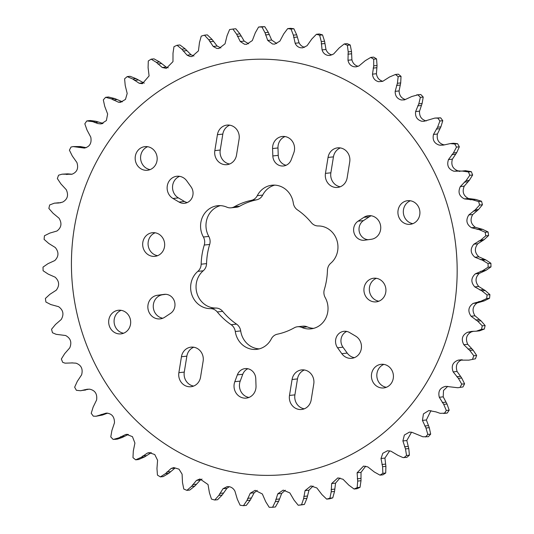 <?xml version="1.0" encoding="UTF-8"?>
<svg xmlns="http://www.w3.org/2000/svg" width="534" height="534" viewBox="0 0 534 534"><rect width="100%" height="100%" fill="white"/><g stroke="black" fill="none" stroke-linecap="round" stroke-linejoin="round"><path stroke-width="0.8" d="M220.368 205.643A20.839 19.284 83.9 0 0 208.801 236.428A9.639 8.918 83.9 0 1 209.668 244.459A68.205 63.105 83.9 0 0 206.565 263.622A9.639 8.918 83.9 0 1 203.234 270.785A20.839 19.284 83.9 0 0 197.213 294.06A20.839 19.284 83.9 0 0 215.809 308.045A9.639 8.918 83.9 0 1 217.565 308.218A9.639 8.918 83.9 0 1 222.678 311.369L217.271 311.949A9.639 8.918 -96.1 0 0 212.158 308.799A9.639 8.918 -96.1 0 0 210.409 308.625A20.839 19.284 -96.1 0 1 191.806 294.641A20.839 19.284 -96.1 0 1 197.834 271.365A9.639 8.918 -96.1 0 0 201.158 264.197A68.205 63.105 -96.1 0 1 204.262 245.039A9.639 8.918 -96.1 0 0 203.394 237.009A20.839 19.284 -96.1 0 1 217.645 205.723A20.839 19.284 -96.1 0 1 223.179 205.99A20.839 19.284 -96.1 0 1 226.843 207.159A9.639 8.918 -96.1 0 0 231.095 207.819A9.639 8.918 -96.1 0 0 234.306 206.785A68.205 63.105 -96.1 0 1 251.287 200.377A9.639 8.918 -96.1 0 0 257.288 195.671A20.839 19.284 -96.1 0 1 272.013 185.211A20.839 19.284 -96.1 0 1 277.546 185.478A20.839 19.284 -96.1 0 1 293.306 203.08A9.639 8.918 -96.1 0 0 297.445 209.875A68.205 63.105 -96.1 0 1 311.322 222.631A9.639 8.918 -96.1 0 0 318.191 225.955A20.839 19.284 -96.1 0 1 321.982 226.323A20.839 19.284 -96.1 0 1 337.354 241.909A20.839 19.284 -96.1 0 1 330.766 263.215A9.639 8.918 -96.1 0 0 327.435 270.378A68.205 63.105 -96.1 0 1 324.332 289.541A9.639 8.918 -96.1 0 0 325.199 297.572A20.839 19.284 -96.1 0 1 310.955 328.857A20.839 19.284 -96.1 0 1 301.757 327.422A9.639 8.918 -96.1 0 0 300.061 326.888A9.639 8.918 -96.1 0 0 297.498 326.761A9.639 8.918 -96.1 0 0 294.287 327.796A68.205 63.105 -96.1 0 1 277.306 334.204A9.639 8.918 -96.1 0 0 271.312 338.91A20.839 19.284 -96.1 0 1 256.587 349.369A20.839 19.284 -96.1 0 1 235.287 331.501A9.639 8.918 -96.1 0 0 231.149 324.705A68.205 63.105 -96.1 0 1 217.271 311.949M297.498 326.761L302.905 326.181A9.639 8.918 83.9 0 1 305.461 326.307A9.639 8.918 83.9 0 1 307.157 326.841L301.757 327.422M231.095 207.819L236.502 207.239A9.639 8.918 83.9 0 0 239.713 206.204A68.205 63.105 83.9 0 1 256.694 199.796A9.639 8.918 83.9 0 0 262.688 195.09A20.839 19.284 83.9 0 1 274.736 185.124M150.107 169.605A11.882 10.994 83.9 0 1 149.694 169.532A11.882 10.994 83.9 0 1 140.629 158.818A11.882 10.994 83.9 0 1 147.651 146.71M144.287 170.112A11.882 10.994 -96.1 0 0 147.444 170.266A11.882 10.994 -96.1 0 0 157.176 158.985A11.882 10.994 -96.1 0 0 148.065 146.783A11.882 10.994 -96.1 0 0 144.908 146.636A11.882 10.994 -96.1 0 0 135.175 157.917A11.882 10.994 -96.1 0 0 144.287 170.112M412.849 223.666A11.882 10.994 83.9 0 1 412.435 223.592A11.882 10.994 83.9 0 1 403.37 212.879A11.882 10.994 83.9 0 1 410.392 200.771M407.028 224.173A11.882 10.994 -96.1 0 0 410.185 224.327A11.882 10.994 -96.1 0 0 419.918 213.046A11.882 10.994 -96.1 0 0 410.806 200.844A11.882 10.994 -96.1 0 0 407.649 200.691A11.882 10.994 -96.1 0 0 397.917 211.978A11.882 10.994 -96.1 0 0 407.028 224.173M368.26 239.699A10.306 9.539 83.9 0 1 366.918 239.526A10.306 9.539 83.9 0 1 359.188 231.229A10.306 9.539 83.9 0 1 363.48 220.602L369.294 216.764A11.882 10.994 -96.1 0 1 371.217 215.763M358.074 221.176A10.306 9.539 -96.1 0 0 353.788 231.809A10.306 9.539 -96.1 0 0 361.511 240.106A10.306 9.539 -96.1 0 0 364.248 240.24A10.306 9.539 -96.1 0 0 364.495 240.207L371.297 239.285A11.882 10.994 83.9 0 0 380.655 226.176A11.882 10.994 83.9 0 0 368.473 215.689A11.882 10.994 83.9 0 0 363.888 217.345L358.074 221.176L363.48 220.602M325.46 173.383L328.043 157.443A11.882 10.994 -96.1 0 1 337.615 147.858A11.882 10.994 -96.1 0 1 349.73 161.902L347.147 177.849A11.882 10.994 83.9 0 1 337.575 187.434A11.882 10.994 83.9 0 1 334.418 187.28A11.882 10.994 83.9 0 1 325.46 173.383L330.866 172.802A11.882 10.994 -96.1 0 0 339.818 186.7A11.882 10.994 -96.1 0 0 340.231 186.773M286.124 165.26A10.306 9.539 83.9 0 1 278.234 155.361L277.98 147.958A11.882 10.994 -96.1 0 1 285.043 136.55M272.827 155.941A10.306 9.539 -96.1 0 0 280.73 165.847A10.306 9.539 -96.1 0 0 283.467 165.974A10.306 9.539 -96.1 0 0 291.224 159.726L293.78 152.898A11.882 10.994 83.9 0 0 282.306 136.477A11.882 10.994 83.9 0 0 272.574 148.539L272.827 155.941L278.234 155.361M214.835 150.621L217.418 134.681A11.882 10.994 -96.1 0 1 226.99 125.096A11.882 10.994 -96.1 0 1 239.098 139.14L236.515 155.087A11.882 10.994 83.9 0 1 226.943 164.666A11.882 10.994 83.9 0 1 223.786 164.512A11.882 10.994 83.9 0 1 214.835 150.621L220.235 150.041A11.882 10.994 -96.1 0 0 229.193 163.938A11.882 10.994 -96.1 0 0 229.607 164.011M187.267 202.56A10.306 9.539 83.9 0 1 184.457 201.472L178.389 197.9A11.882 10.994 -96.1 0 1 172.549 186.58A11.882 10.994 -96.1 0 1 179.604 176.34M179.05 202.052A10.306 9.539 -96.1 0 0 181.874 203.147A10.306 9.539 -96.1 0 0 184.617 203.274A10.306 9.539 -96.1 0 0 192.327 197.146A10.306 9.539 -96.1 0 0 191.025 186.807L186.787 180.906A11.882 10.994 83.9 0 0 176.861 176.26A11.882 10.994 83.9 0 0 167.316 185.698A11.882 10.994 83.9 0 0 172.983 198.481L179.05 202.052L184.457 201.472M121.151 310.334A11.882 10.994 -96.1 0 0 114.129 322.436A11.882 10.994 -96.1 0 0 123.194 333.156A11.882 10.994 -96.1 0 0 123.608 333.229M121.565 310.408A11.882 10.994 83.9 0 1 130.676 322.603A11.882 10.994 83.9 0 1 120.944 333.883A11.882 10.994 83.9 0 1 117.787 333.73A11.882 10.994 83.9 0 1 108.676 321.535A11.882 10.994 83.9 0 1 118.408 310.254A11.882 10.994 83.9 0 1 121.565 310.408M383.893 364.395A11.882 10.994 -96.1 0 0 376.87 376.497A11.882 10.994 -96.1 0 0 385.935 387.217A11.882 10.994 -96.1 0 0 386.349 387.29M384.306 364.468A11.882 10.994 83.9 0 1 393.418 376.664A11.882 10.994 83.9 0 1 383.686 387.944A11.882 10.994 83.9 0 1 380.528 387.791A11.882 10.994 83.9 0 1 371.417 375.596A11.882 10.994 83.9 0 1 381.149 364.315A11.882 10.994 83.9 0 1 384.306 364.468M247.876 368.74A10.306 9.539 -96.1 0 0 242.776 374.274L240.22 381.102A11.882 10.994 -96.1 0 0 248.537 397.369A11.882 10.994 -96.1 0 0 248.957 397.45M243.137 397.95A11.882 10.994 83.9 0 1 234.813 381.683L237.37 374.855A10.306 9.539 83.9 0 1 245.133 368.6A10.306 9.539 83.9 0 1 255.766 378.639L256.02 386.042A11.882 10.994 83.9 0 1 246.294 398.104A11.882 10.994 83.9 0 1 243.137 397.95M193.769 347.227A11.882 10.994 -96.1 0 0 186.853 356.151L184.27 372.098A11.882 10.994 -96.1 0 0 193.228 385.989A11.882 10.994 -96.1 0 0 193.642 386.069M187.821 386.569A11.882 10.994 83.9 0 1 178.87 372.679L181.453 356.732A11.882 10.994 83.9 0 1 191.025 347.147A11.882 10.994 83.9 0 1 203.134 361.198L200.55 377.137A11.882 10.994 83.9 0 1 190.978 386.723A11.882 10.994 83.9 0 1 187.821 386.569M304.393 369.989A11.882 10.994 -96.1 0 0 297.485 378.913L294.901 394.86A11.882 10.994 -96.1 0 0 303.853 408.75A11.882 10.994 -96.1 0 0 304.267 408.83M298.453 409.331A11.882 10.994 83.9 0 1 289.495 395.44L292.078 379.494A11.882 10.994 83.9 0 1 301.65 369.908A11.882 10.994 83.9 0 1 313.765 383.959L311.182 399.899A11.882 10.994 83.9 0 1 301.61 409.485A11.882 10.994 83.9 0 1 298.453 409.331M346.733 331.44A10.306 9.539 -96.1 0 0 342.975 347.193L347.213 353.094A11.882 10.994 -96.1 0 0 353.982 357.586A11.882 10.994 -96.1 0 0 354.396 357.66M348.582 358.16A11.882 10.994 83.9 0 1 341.807 353.675L337.575 347.774A10.306 9.539 83.9 0 1 336.273 337.435A10.306 9.539 83.9 0 1 343.983 331.3A10.306 9.539 83.9 0 1 349.543 332.528L355.611 336.1A11.882 10.994 83.9 0 1 361.284 348.882A11.882 10.994 83.9 0 1 351.739 358.314A11.882 10.994 83.9 0 1 348.582 358.16M165.74 294.301L162.703 294.715A11.882 10.994 -96.1 0 0 153.258 306.115A11.882 10.994 -96.1 0 0 162.369 318.157A11.882 10.994 -96.1 0 0 162.783 318.237M156.969 318.738A11.882 10.994 83.9 0 1 147.851 306.696A11.882 10.994 83.9 0 1 157.303 295.295L164.098 294.374A10.306 9.539 83.9 0 1 164.345 294.341A10.306 9.539 83.9 0 1 174.451 301.336A10.306 9.539 83.9 0 1 170.52 313.398L164.706 317.236A11.882 10.994 83.9 0 1 160.127 318.891A11.882 10.994 83.9 0 1 156.969 318.738M155.147 232.791A11.882 10.994 -96.1 0 0 148.118 244.892A11.882 10.994 -96.1 0 0 157.183 255.612A11.882 10.994 -96.1 0 0 157.603 255.686M155.561 232.864A11.882 10.994 83.9 0 1 164.672 245.059A11.882 10.994 83.9 0 1 154.94 256.34A11.882 10.994 83.9 0 1 151.783 256.187A11.882 10.994 83.9 0 1 142.671 243.991A11.882 10.994 83.9 0 1 152.404 232.711A11.882 10.994 83.9 0 1 155.561 232.864M376.397 278.314A11.882 10.994 -96.1 0 0 369.374 290.423A11.882 10.994 -96.1 0 0 378.439 301.136A11.882 10.994 -96.1 0 0 378.853 301.209M376.817 278.388A11.882 10.994 83.9 0 1 385.928 290.589A11.882 10.994 83.9 0 1 376.196 301.87A11.882 10.994 83.9 0 1 373.039 301.717A11.882 10.994 83.9 0 1 363.928 289.521A11.882 10.994 83.9 0 1 373.66 278.234A11.882 10.994 83.9 0 1 376.817 278.388M229.306 486.694L226.923 488.296L222.144 495.038L217.598 499.711L214.741 500.018A240.347 222.371 83.9 0 1 211.477 499.103L209.421 492.769L208.026 484.525L199.956 478.971L196.472 480.42L200.39 479.999L194.823 486.047L189.75 490.058L186.893 490.366A240.347 222.371 83.9 0 1 183.763 489.004L182.488 482.476L182.094 474.165L179.017 469.179L173.79 467.584L171.114 468.478L175.032 468.058L168.771 473.298L163.244 476.582L160.387 476.889A240.347 222.371 83.9 0 1 157.443 475.106L156.963 468.498L157.583 460.268L154.76 454.554L149.173 452.632L147.364 453.092L151.055 452.699M202.012 479.065L200.39 479.999M151.276 452.672L144.427 457.017L138.54 459.52L135.683 459.827A240.347 222.371 83.9 0 1 132.973 457.645L133.3 451.076L134.915 443.066L132.452 436.652L126.531 434.369L125.623 434.529L127.446 434.336M128.38 434.429L122.213 437.486L117.427 439.102L114.583 439.409M107.674 413.109L102.501 415.031L96.08 416.246L106.273 413.102C111.8 413.463 114.53 416.714 114.47 422.855L111.893 430.504L110.772 436.932A240.347 222.371 83.9 0 0 113.201 439.475L118.902 437.84L125.623 434.529M88.944 389.159L80.587 390.741L87.149 389.253L89.639 389.179C95.085 390.341 97.402 393.938 96.601 399.979L93.116 407.142L91.221 413.309A240.347 222.371 83.9 0 0 93.323 416.166L96.08 416.246M72.464 362.866L71.115 362.96M316.402 34.289A240.347 222.371 83.9 0 1 319.659 35.204L322.523 34.897A240.347 222.371 83.9 0 0 319.259 33.982L316.402 34.289L311.856 38.962L307.077 45.704L302.624 47.846L300.455 47.746C297.999 47.172 296.236 45.67 295.155 43.254L293.38 35.157L291.017 29.07A240.347 222.371 83.9 0 0 287.679 28.622L283.748 33.869L279.829 41.205L274.703 44.115L272.547 44.008L267.734 40.444L265.004 32.694L261.94 27.007A240.347 222.371 83.9 0 0 258.583 27.034L255.319 32.768L252.322 40.571L246.628 44.335L244.492 44.235L240.267 41.519L236.635 34.243L232.917 29.056A240.347 222.371 83.9 0 0 229.607 29.557L227.063 35.685L225.034 43.808L218.893 48.514L216.764 48.407L213.226 46.451L208.761 39.776L204.462 35.177A240.347 222.371 83.9 0 0 201.238 36.138L199.469 42.553L198.434 50.877L191.966 56.564L189.85 56.457L187.074 55.162L181.847 49.201L177.048 45.27A240.347 222.371 83.9 0 0 173.977 46.678L172.996 53.273L172.976 61.637L166.308 68.359L162.249 67.504L156.369 62.358L151.149 59.161A240.347 222.371 83.9 0 0 148.285 60.989L148.098 67.651L149.086 75.921L142.351 83.698L139.187 83.257L132.752 79.019L127.205 76.602A240.347 222.371 83.9 0 0 124.596 78.832L125.216 85.44L127.185 93.477L125.47 99.397L120.517 102.308L118.435 102.194L111.406 98.897L105.632 97.315A240.347 222.371 83.9 0 0 103.316 99.891L104.724 106.339L107.641 114.009L106.386 120.55L101.173 123.881L97.882 123.581L92.696 121.652L86.795 120.924A240.347 222.371 83.9 0 0 84.819 123.815L86.989 129.989L90.787 137.158C91.868 143.205 89.705 146.843 84.305 148.072L73.138 146.583L71.022 147.044A240.347 222.371 83.9 0 0 69.413 150.188L72.297 155.988L76.916 162.536C78.718 168.364 77.016 172.282 71.83 174.284L62.051 174.184L58.566 175.212A240.347 222.371 83.9 0 0 57.358 178.57L60.909 183.89L66.269 189.697C68.746 195.217 67.544 199.349 62.652 202.099L58.82 202.98L54.415 203.16L60.836 202.7M62.051 174.184L67.711 173.857L72.11 174.224M73.138 146.576L80.247 146.55L86.254 147.658M87.483 120.824L90.386 120.517L96 121.298L103.049 123.394M105.632 97.315L108.495 97.008L114.717 98.543L122.359 101.774M127.205 76.602L130.069 76.295L136.063 78.665L144.247 83.157M151.149 59.161L154.006 58.853L159.679 62.004L166.161 67.084L168.243 67.818M177.048 45.27L179.905 44.963L185.158 48.848L190.985 54.742L193.942 56.017M204.462 35.177L207.319 34.87L212.065 39.423L217.138 46.031L220.896 47.96M232.917 29.056L235.781 28.749L239.94 33.889L244.185 41.098L248.65 43.788M258.583 27.034L261.44 26.727A240.347 222.371 83.9 0 1 264.797 26.7L268.308 32.34L271.652 40.023L276.725 43.561M287.679 28.622L290.543 28.315A240.347 222.371 83.9 0 1 293.874 28.763L296.684 34.803L299.067 42.833C300.322 45.23 302.177 46.718 304.64 47.292M231.195 471.682A208.267 192.687 83.9 0 1 74.286 228.192A208.267 192.687 83.9 0 1 297.405 62.899A208.267 192.687 83.9 0 1 454.307 306.389A208.267 192.687 83.9 0 1 231.195 471.682M84.652 148.038L84.993 147.998M54.415 203.16L49.662 204.956A240.347 222.371 83.9 0 0 48.868 208.46L53.026 213.22L59.02 218.192C62.131 223.299 61.443 227.571 56.944 231.015L49.802 233.098L44.449 235.761A240.347 222.371 83.9 0 0 44.088 239.359L48.768 243.471L55.296 247.522C58.987 252.135 58.82 256.48 54.795 260.559L47.987 263.676L43.02 267.107A240.347 222.371 83.9 0 0 43.1 270.731L48.22 274.122L55.162 277.193C59.367 281.224 59.728 285.57 56.237 290.216L49.896 294.314L45.397 298.453A240.347 222.371 83.9 0 0 45.917 302.037L50.79 304.547L58.613 306.69C63.266 310.08 64.147 314.346 61.256 319.479L55.483 324.485L51.544 329.264A240.347 222.371 83.9 0 0 52.486 332.755L56.157 334.324L65.602 335.512C70.608 338.202 71.997 342.314 69.767 347.848L64.667 353.675L61.35 359.008A240.347 222.371 83.9 0 0 62.705 362.346L65.068 363.16L71.89 362.946M71.636 362.906L76.002 363.167C81.275 365.109 83.144 368.994 81.615 374.835L77.283 381.389L74.653 387.19A240.347 222.371 83.9 0 0 76.395 390.307L80.587 390.741M135.683 459.827L141.123 457.378L147.364 453.092M160.387 476.889L165.467 473.651L171.114 468.478M186.893 490.366L191.519 486.401L196.472 480.42M214.741 500.018L218.833 495.398L223.005 488.71L227.224 486.601L229.36 486.708C231.823 487.275 233.678 488.764 234.933 491.167L237.316 499.197L240.126 505.237A240.347 222.371 83.9 0 0 243.457 505.685L246.948 500.485L250.259 493.216L255.125 490.332L262.348 493.977L265.692 501.66L269.203 507.3A240.347 222.371 83.9 0 0 272.56 507.273L275.37 501.586L277.76 493.85L283.187 490.112L289.815 492.902L294.06 500.111L298.219 505.251L301.083 504.944A240.347 222.371 83.9 0 0 304.393 504.443L301.536 504.75L303.626 498.676L305.048 490.613L310.928 485.933L316.862 487.969L321.935 494.577L326.681 499.13L329.538 498.823A240.347 222.371 83.9 0 0 332.762 497.862L329.899 498.169L331.227 491.801L331.647 483.544L337.868 477.883L343.015 479.258L348.842 485.152L354.095 489.037L356.952 488.73A240.347 222.371 83.9 0 0 360.023 487.322L357.166 487.629L357.7 481.081L357.113 472.784L363.554 466.082L367.839 466.916L374.321 471.996L379.994 475.147L382.851 474.839A240.347 222.371 83.9 0 0 385.715 473.011L382.858 473.318L382.591 466.709L381.002 458.499L382.818 453.266L387.544 450.743L390.901 451.163L397.937 455.335L402.89 457.545L406.795 457.398A240.347 222.371 83.9 0 0 409.404 455.168L406.548 455.475L405.48 448.914L402.903 440.944L404.351 435.05L409.424 432.126L411.807 432.26L422.888 436.785L428.368 436.685A240.347 222.371 83.9 0 0 430.684 434.109L427.821 434.416L425.965 428.014L422.447 420.412L423.429 413.897L428.822 410.553L435.911 411.868L440.156 413.336L447.205 413.076L443.614 413.483M465.721 170.66L462.11 171.054L468.431 171.961A240.347 222.371 83.9 0 1 469.793 175.299L466.028 180.679L460.321 186.573C457.738 192.147 459.127 196.258 464.48 198.908L472.477 199.796L478.651 201.552A240.347 222.371 83.9 0 1 479.599 205.043L482.456 204.736L478.517 209.515L472.744 214.521C469.853 219.641 470.734 223.9 475.387 227.31L482.616 229.34L488.083 231.963A240.347 222.371 83.9 0 1 488.603 235.547L484.104 239.686L477.763 243.784C474.272 248.417 474.633 252.756 478.838 256.807L485.78 259.878L490.9 263.269A240.347 222.371 83.9 0 1 490.98 266.893L486.013 270.324L479.205 273.441C475.18 277.506 475.013 281.852 478.704 286.478L485.232 290.529L489.912 294.641A240.347 222.371 83.9 0 1 489.551 298.239L484.198 300.902L477.056 302.985C472.563 306.409 471.869 310.688 474.98 315.808L480.974 320.78L485.132 325.54A240.347 222.371 83.9 0 1 484.338 329.044L479.585 330.84L476.355 331.187L481.481 329.351L484.338 329.044M488.083 231.963L485.226 232.27L479.305 229.693L471.469 227.731C466.469 224.38 465.588 220.115 468.825 214.942L475.207 209.869L479.599 205.043M469.793 175.299L472.65 174.992L469.333 180.325L464.233 186.152C462.003 191.673 463.385 195.784 468.398 198.488L475.787 199.442L481.514 201.245A240.347 222.371 83.9 0 1 482.456 204.736M423.896 121.311L434.876 118.081L437.813 118.141A240.347 222.371 83.9 0 1 439.923 120.998L437.58 127.212L433.488 134.441C432.293 139.875 434.222 143.426 439.268 145.108L443.133 145.148L450.255 143.599L454.741 144L457.605 143.693A240.347 222.371 83.9 0 1 459.347 146.81L456.717 152.611L452.385 159.165C450.85 164.893 452.665 168.771 457.838 170.807L461.536 171.134M462.11 171.054L453.913 171.227C448.406 169.245 446.591 165.366 448.473 159.586L453.413 152.964L456.49 147.117L459.347 146.81M439.923 120.998L442.779 120.691L440.884 126.858L437.399 134.021C436.532 139.407 438.487 142.958 443.26 144.681L444.361 144.821L440.45 145.241M319.659 35.204L321.268 41.592L322.062 49.896C322.997 52.853 324.892 54.675 327.743 55.369L329.919 55.469L333.61 54.001L339.177 47.953L344.25 43.942A240.347 222.371 83.9 0 1 347.38 45.303L348.208 51.885L347.988 60.249C348.689 63.753 350.671 65.922 353.935 66.75L356.125 66.85L358.968 65.942L365.229 60.702L370.756 57.418A240.347 222.371 83.9 0 1 373.7 59.201L373.727 65.856L372.498 74.153C372.865 78.184 374.895 80.701 378.593 81.702L382.724 81.328L389.573 76.983L395.46 74.48A240.347 222.371 83.9 0 1 398.17 76.662L397.389 83.277L395.173 91.354C395.107 95.9 397.142 98.763 401.281 99.965L404.458 99.891L411.787 96.514L417.942 94.832A240.347 222.371 83.9 0 1 420.371 97.375L423.228 97.068L422.107 103.496L419.53 111.145C419.25 116.118 421.293 119.336 425.671 120.784L426.326 120.891M423.989 121.298L421.626 121.218C417.034 119.796 415.031 116.579 415.619 111.566L418.796 103.85L420.371 97.375M398.17 76.662L401.027 76.355L400.7 82.924L399.085 90.934C399.292 95.439 401.394 98.303 405.379 99.524M373.7 59.201L376.557 58.894L377.037 65.502L376.417 73.732C377.024 77.73 379.127 80.24 382.724 81.261M347.38 45.303L350.237 44.996L351.512 51.524L351.906 59.835C352.82 63.299 354.89 65.455 358.094 66.303M322.523 34.897L324.579 41.231L325.974 49.475C327.102 52.399 329.084 54.214 331.921 54.922M447.746 386.342L443.507 390.521L443.213 396.842L447.011 404.011L449.181 410.185L446.324 410.492L443.707 404.365L439.295 397.263C437.86 391.255 440.023 387.617 445.783 386.349L457.858 387.744L462.978 386.956L457.858 387.744M330.866 172.802L333.45 156.862A11.882 10.994 83.9 0 1 340.358 147.931M220.235 150.041L222.818 134.101A11.882 10.994 83.9 0 1 229.733 125.17M259.264 348.876A20.839 19.284 83.9 0 1 240.694 330.92A9.639 8.918 83.9 0 0 236.555 324.125A68.205 63.105 83.9 0 1 222.678 311.369M313.632 328.357A20.839 19.284 83.9 0 1 307.157 326.841M462.17 359.716C456.991 361.705 455.295 365.623 457.084 371.464L461.703 378.012L464.587 383.812L461.73 384.12L458.399 378.366L453.166 371.884C451.016 366.097 452.712 362.179 458.259 360.13L468.839 360.15L475.434 358.788L468.839 360.15M464.587 383.812A240.347 222.371 83.9 0 1 462.978 386.956M461.73 384.12A240.347 222.371 83.9 0 1 460.121 387.263M445.409 386.382L445.783 386.349M449.181 410.185A240.347 222.371 83.9 0 1 447.205 413.076M446.324 410.492A240.347 222.371 83.9 0 1 444.341 413.383M430.958 410.606L426.359 419.991L429.276 427.661L430.684 434.109M427.821 434.416A240.347 222.371 83.9 0 1 425.505 436.992M411.54 432.206L406.815 440.523L408.784 448.56L409.404 455.168M406.548 455.475A240.347 222.371 83.9 0 1 403.931 457.705M389.673 450.829L384.914 458.079L385.902 466.349L385.715 473.011M382.858 473.318A240.347 222.371 83.9 0 1 379.994 475.147M365.69 466.169L361.024 472.363L361.004 480.727L360.023 487.322M357.166 487.629A240.347 222.371 83.9 0 1 354.095 489.037M340.004 477.97L335.566 483.123L334.531 491.447L332.762 497.862M329.899 498.169A240.347 222.371 83.9 0 1 326.681 499.13M313.058 486.033L308.966 490.192L306.937 498.315L304.393 504.443M301.536 504.75A240.347 222.371 83.9 0 1 298.219 505.251M285.31 490.205L281.678 493.429L278.681 501.232L275.417 506.966L272.56 507.273M257.228 490.426L254.171 492.795L250.252 500.131L246.321 505.378L243.457 505.685M261.94 27.007L264.797 26.7M291.017 29.07L293.874 28.763M344.25 43.942L347.107 43.634A240.347 222.371 83.9 0 1 350.237 44.996M370.756 57.418L373.613 57.111A240.347 222.371 83.9 0 1 376.557 58.894M395.46 74.48L398.317 74.173A240.347 222.371 83.9 0 1 401.027 76.355M417.942 94.832L420.799 94.525A240.347 222.371 83.9 0 1 423.228 97.068M416.674 94.885L420.799 94.525M437.813 118.141L440.677 117.834A240.347 222.371 83.9 0 1 442.779 120.691M434.876 118.081L440.677 117.834M450.255 143.599L453.413 143.259L457.605 143.693M454.741 144A240.347 222.371 83.9 0 1 456.49 147.117M459.907 171.354L459.36 171.421M468.431 171.961L471.295 171.654A240.347 222.371 83.9 0 1 472.65 174.992M465.414 170.7L471.295 171.654M478.651 201.552L481.514 201.245M485.226 232.27A240.347 222.371 83.9 0 1 485.746 235.854L488.603 235.547M490.9 263.269L488.043 263.576L482.476 260.232L474.926 257.228C470.361 253.229 470 248.891 473.845 244.205L480.8 240.04L485.746 235.854M488.043 263.576A240.347 222.371 83.9 0 1 488.123 267.2L490.98 266.893M489.912 294.641L487.048 294.948L481.922 290.883L474.793 286.898C470.741 282.326 470.908 277.98 475.293 273.862L482.703 270.678L488.123 267.2M487.048 294.948A240.347 222.371 83.9 0 1 486.694 298.546L489.551 298.239M485.132 325.54L482.269 325.847L477.67 321.134L471.068 316.228C467.597 311.162 468.291 306.883 473.144 303.399L480.887 301.256L486.694 298.546M482.269 325.847A240.347 222.371 83.9 0 1 481.481 329.351M473.711 331.24L471.348 331.901C466.462 334.638 465.261 338.77 467.731 344.303L473.091 350.11L476.642 355.43L473.778 355.737L469.78 350.464L463.819 344.717C460.982 339.244 462.19 335.112 467.43 332.322L471.575 331.407L476.355 331.187M473.778 355.737A240.347 222.371 83.9 0 1 472.57 359.095M476.642 355.43A240.347 222.371 83.9 0 1 475.434 358.788M262.688 195.09L257.288 195.671M208.801 236.428L203.394 237.009M234.813 381.683L240.22 381.102M178.87 372.679L184.27 372.098M289.495 395.44L294.901 394.86M341.807 353.675L347.213 353.094M157.303 295.295L162.703 294.715M471.469 227.731L475.387 227.31M464.48 198.908L468.398 198.488M448.473 159.586L452.385 159.165M433.488 134.441L437.399 134.021M415.619 111.566L419.53 111.145M395.173 91.354L399.085 90.934M372.498 74.153L376.417 73.732M347.988 60.249L351.906 59.835M322.062 49.896L325.974 49.475M295.155 43.254L299.067 42.833M267.734 40.444L271.652 40.023M240.267 41.519L244.185 41.098M213.226 46.451L217.138 46.031M187.074 55.162L190.985 54.742M162.249 67.504L166.161 67.084M139.187 83.257L143.099 82.837M118.274 102.161L122.193 101.74M94.611 122.506L98.089 122.132M78.932 147.464L82.41 147.09M82.323 390.401L85.627 390.04M458.259 360.13L461.543 359.782M453.166 371.884L457.084 371.464M456.784 376.737L460.261 376.363M458.399 378.366L461.703 378.012M439.295 397.263L443.213 396.842M442.299 402.543L445.783 402.169M443.707 404.365L447.011 404.011M422.447 420.412L426.359 419.991M424.79 426.025L428.275 425.651M425.965 428.014L429.276 427.661M402.903 440.944L406.815 440.523M404.552 446.798L408.029 446.424M405.48 448.914L408.784 448.56M381.002 458.499L384.914 458.079M381.93 464.493L385.408 464.119M382.591 466.709L385.902 466.349M357.113 472.784L361.024 472.363M357.306 478.811L360.79 478.437M357.7 481.081L361.004 480.727M331.647 483.544L335.566 483.123M331.113 489.504L334.598 489.131M331.227 491.801L334.531 491.447M305.048 490.613L308.966 490.192M303.793 496.4L307.277 496.026M303.626 498.676L306.937 498.315M277.76 493.85L281.678 493.429M275.811 499.37L279.295 499.003M275.37 501.586L278.681 501.232M250.259 493.216L254.171 492.795M247.649 498.376L251.134 498.002M246.948 500.485L250.252 500.131M223.005 488.71L226.923 488.296M219.794 493.416L223.272 493.042M218.833 495.398L222.144 495.038M192.707 484.592L196.192 484.218M191.519 486.401L194.823 486.047M166.868 472.043L170.353 471.669M165.467 473.651L168.771 473.298M142.712 455.989L146.196 455.615M141.123 457.378L144.427 457.017M120.651 436.705L124.135 436.331M118.902 437.84L122.213 437.486M101.066 414.524L104.551 414.15M99.191 415.385L102.501 415.031M84.292 389.82L87.77 389.446M55.309 203.107L58.613 202.753M57.352 203.074L60.289 202.76M64.4 174.211L67.711 173.857M66.443 174.478L69.921 174.104M76.936 146.903L80.247 146.55M92.696 121.652L96 121.298M99.878 123.888L102.448 123.614M111.406 98.897L114.717 98.543M113.208 100.018L116.686 99.644M132.752 79.019L136.063 78.665M134.408 80.394L137.885 80.02M156.369 62.358L159.679 62.004M157.844 63.967L161.328 63.593M181.847 49.201L185.158 48.848M183.122 51.01L186.6 50.637M208.761 39.776L212.065 39.423M209.802 41.759L213.286 41.385M236.635 34.243L239.94 33.889M237.436 36.359L240.914 35.985M265.004 32.694L268.308 32.34M265.538 34.917L269.023 34.543M293.38 35.157L296.684 34.803M293.64 37.44L297.124 37.066M321.268 41.592L324.579 41.231M321.261 43.901L324.739 43.528M348.208 51.885L351.512 51.524M347.914 54.181L351.399 53.807M373.727 65.856L377.037 65.502M373.159 68.105L376.644 67.731M397.389 83.277L400.7 82.924M396.562 85.433L400.039 85.06M418.796 103.85L422.107 103.496M417.708 105.872L421.192 105.498M437.58 127.212L440.884 126.858M436.251 129.074L439.736 128.701M453.413 152.964L456.717 152.611M451.871 154.633L455.348 154.259M454.08 171.254L457.998 170.833M466.028 180.679L469.333 180.325M464.293 182.127L467.777 181.754M460.321 186.573L464.233 186.152M470.26 199.796L473.738 199.422M472.477 199.796L475.787 199.442M475.207 209.869L478.517 209.515M473.311 211.07L476.795 210.696M468.825 214.942L472.744 214.521M477.102 229.393L480.58 229.019M479.305 229.693L482.616 229.34M480.8 240.04L484.104 239.686M478.771 240.974L482.255 240.6M473.845 244.205L477.763 243.784M474.926 257.228L478.838 256.807M480.32 259.631L483.797 259.264M482.476 260.232L485.78 259.878M482.703 270.678L486.013 270.324M480.573 271.325L484.058 270.952M475.293 273.862L479.205 273.441M474.793 286.898L478.704 286.478M479.852 290.002L483.337 289.628M481.922 290.883L485.232 290.529M480.887 301.256L484.198 300.902M478.698 301.61L482.182 301.236M473.144 303.399L477.056 302.985M471.068 316.228L474.98 315.808M475.721 319.986L479.205 319.612M477.67 321.134L480.974 320.78M467.43 332.322L471.348 331.901M463.819 344.717L467.731 344.303M467.984 349.062L471.469 348.689M469.78 350.464L473.091 350.11M363.888 217.345L369.294 216.764M328.043 157.443L333.45 156.862M272.574 148.539L277.98 147.958M217.418 134.681L222.818 134.101M172.983 198.481L178.389 197.9M237.37 374.855L242.776 374.274M181.453 356.732L186.853 356.151M292.078 379.494L297.485 378.913M337.575 347.774L342.975 347.193M164.098 294.374L164.592 294.321M209.668 244.459L204.262 245.039M206.565 263.622L201.158 264.197M203.234 270.785L197.834 271.365M215.809 308.045L210.409 308.625M236.555 324.125L231.149 324.705M240.694 330.92L235.287 331.501M256.694 199.796L251.287 200.377M239.713 206.204L234.306 206.785"/></g></svg>
